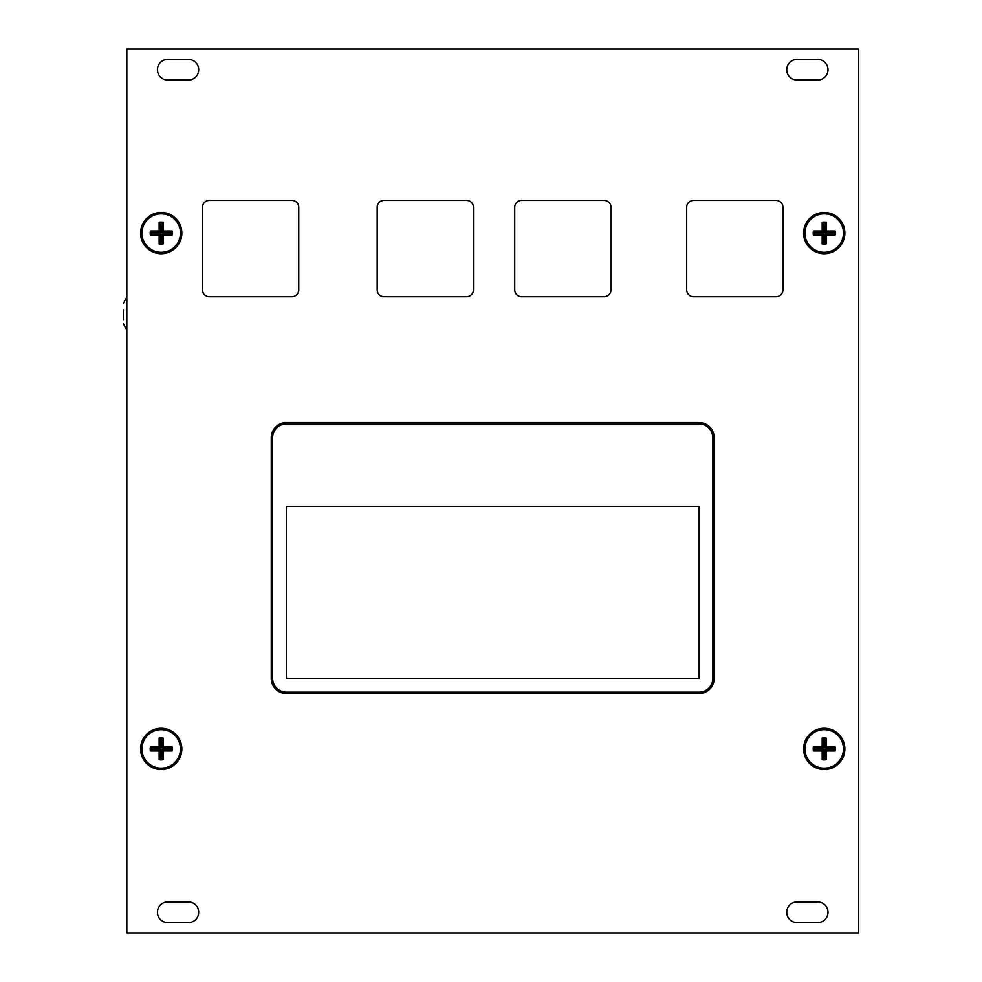 <?xml version="1.0" encoding="UTF-8"?>
<svg xmlns="http://www.w3.org/2000/svg" width="982" height="982" viewBox="0 0 982 982"><rect width="100%" height="100%" fill="white"/><g stroke="black" fill="none" stroke-linecap="round" stroke-linejoin="round"><path stroke-width="1.47" d="M797.065 901.955A10.311 10.311 0 0 0 786.742 912.266A10.311 10.311 0 0 0 797.065 922.589L817.699 922.589A10.311 10.311 0 0 0 828.01 912.266A10.311 10.311 0 0 0 817.699 901.955L797.065 901.955M797.065 59.411A10.311 10.311 0 0 0 786.742 69.734A10.311 10.311 0 0 0 797.065 80.045L817.699 80.045A10.311 10.311 0 0 0 828.01 69.734A10.311 10.311 0 0 0 817.699 59.411L797.065 59.411M167.738 59.411A10.311 10.311 0 0 0 157.427 69.734A10.311 10.311 0 0 0 167.738 80.045L188.372 80.045A10.311 10.311 0 0 0 198.695 69.734A10.311 10.311 0 0 0 188.372 59.411L167.738 59.411M167.738 901.955A10.311 10.311 0 0 0 157.427 912.266A10.311 10.311 0 0 0 167.738 922.589L188.372 922.589A10.311 10.311 0 0 0 198.695 912.266A10.311 10.311 0 0 0 188.372 901.955L167.738 901.955M858.624 932.9L858.624 49.1L126.825 49.1L126.825 932.9L858.624 932.9M699.049 693.55A15.135 15.135 0 0 0 714.184 678.415L714.184 437.702A15.135 15.135 0 0 0 699.049 422.567L286.388 422.567A15.135 15.135 0 0 0 271.253 437.702L271.253 678.415A15.135 15.135 0 0 0 286.388 693.55L699.049 693.55M803.595 748.922A20.634 20.634 0 0 0 834.553 766.782A20.634 20.634 0 0 0 834.553 731.05A20.634 20.634 0 0 0 803.595 748.922M803.595 233.078A20.634 20.634 0 0 0 834.553 250.95A20.634 20.634 0 0 0 834.553 215.218A20.634 20.634 0 0 0 803.595 233.078M140.573 748.922A20.634 20.634 0 0 0 171.531 766.782A20.634 20.634 0 0 0 171.531 731.05A20.634 20.634 0 0 0 140.573 748.922M140.573 233.078A20.634 20.634 0 0 0 171.531 250.95A20.634 20.634 0 0 0 171.531 215.218A20.634 20.634 0 0 0 140.573 233.078M604.139 296.699A6.874 6.874 0 0 0 611.013 289.825L611.013 207.288A6.874 6.874 0 0 0 604.139 200.414L521.602 200.414A6.874 6.874 0 0 0 514.728 207.288L514.728 289.825A6.874 6.874 0 0 0 521.602 296.699L604.139 296.699M466.585 296.699A6.874 6.874 0 0 0 473.459 289.825L473.459 207.288A6.874 6.874 0 0 0 466.585 200.414L384.048 200.414A6.874 6.874 0 0 0 377.174 207.288L377.174 289.825A6.874 6.874 0 0 0 384.048 296.699L466.585 296.699M291.887 296.699A6.874 6.874 0 0 0 298.761 289.825L298.761 207.288A6.874 6.874 0 0 0 291.887 200.414L209.35 200.414A6.874 6.874 0 0 0 202.476 207.288L202.476 289.825A6.874 6.874 0 0 0 209.35 296.699L291.887 296.699M776.087 296.699A6.874 6.874 0 0 0 782.961 289.825L782.961 207.288A6.874 6.874 0 0 0 776.087 200.414L693.55 200.414A6.874 6.874 0 0 0 686.676 207.288L686.676 289.825A6.874 6.874 0 0 0 693.55 296.699L776.087 296.699M699.049 692.175A13.76 13.76 0 0 0 712.809 678.415L712.809 437.702A13.76 13.76 0 0 0 699.049 423.942L286.388 423.942A13.76 13.76 0 0 0 272.628 437.702L272.628 678.415A13.76 13.76 0 0 0 286.388 692.175L699.049 692.175M699.049 678.415L699.049 506.479L286.388 506.479L286.388 678.415L699.049 678.415M804.97 233.078A19.259 19.259 0 0 1 833.865 216.408A19.259 19.259 0 0 1 833.865 249.759A19.259 19.259 0 0 1 804.97 233.078M822.167 222.276L822.167 231.016L813.415 231.016A10.998 10.998 0 0 0 813.415 235.14L822.167 235.14L822.167 243.892A10.998 10.998 0 0 0 826.292 243.892L826.292 235.14L835.044 235.14A10.998 10.998 0 0 0 835.044 231.016L826.292 231.016L826.292 222.276A10.998 10.998 0 0 0 822.167 222.276L823.382 223.331L823.382 232.231L822.167 231.016M823.382 232.231L814.471 232.231A9.795 9.795 0 0 0 814.471 233.937L823.382 233.937L823.382 242.836A9.795 9.795 0 0 0 825.076 242.836L825.076 233.937L833.988 233.937A9.795 9.795 0 0 0 833.988 232.231L825.076 232.231L825.076 223.331A9.795 9.795 0 0 0 823.382 223.331M814.471 232.231L813.415 231.016M814.471 233.937L813.415 235.14M823.382 233.937L822.167 235.14M823.382 242.836L822.167 243.892M825.076 242.836L826.292 243.892M825.076 233.937L826.292 235.14M833.988 233.937L835.044 235.14M833.988 232.231L835.044 231.016M825.076 232.231L826.292 231.016M825.076 223.331L826.292 222.276M141.948 748.922A19.259 19.259 0 0 1 170.843 732.241A19.259 19.259 0 0 1 170.843 765.592A19.259 19.259 0 0 1 141.948 748.922M159.145 738.108L159.145 746.86L150.393 746.86A10.998 10.998 0 0 0 150.393 750.984L159.145 750.984L159.145 759.724A10.998 10.998 0 0 0 163.27 759.724L163.27 750.984L172.022 750.984A10.998 10.998 0 0 0 172.022 746.86L163.27 746.86L163.27 738.108A10.998 10.998 0 0 0 159.145 738.108L160.361 739.164L160.361 748.063L159.145 746.86M160.361 748.063L151.449 748.063A9.795 9.795 0 0 0 151.449 749.769L160.361 749.769L160.361 758.669A9.795 9.795 0 0 0 162.055 758.669L162.055 749.769L170.966 749.769A9.795 9.795 0 0 0 170.966 748.063L162.055 748.063L162.055 739.164A9.795 9.795 0 0 0 160.361 739.164M151.449 748.063L150.393 746.86M151.449 749.769L150.393 750.984M160.361 749.769L159.145 750.984M160.361 758.669L159.145 759.724M162.055 758.669L163.27 759.724M162.055 749.769L163.27 750.984M170.966 749.769L172.022 750.984M170.966 748.063L172.022 746.86M162.055 748.063L163.27 746.86M162.055 739.164L163.27 738.108M804.97 748.922A19.259 19.259 0 0 1 833.865 732.241A19.259 19.259 0 0 1 833.865 765.592A19.259 19.259 0 0 1 804.97 748.922M822.167 738.108L822.167 746.86L813.415 746.86A10.998 10.998 0 0 0 813.415 750.984L822.167 750.984L822.167 759.724A10.998 10.998 0 0 0 826.292 759.724L826.292 750.984L835.044 750.984A10.998 10.998 0 0 0 835.044 746.86L826.292 746.86L826.292 738.108A10.998 10.998 0 0 0 822.167 738.108L823.382 739.164L823.382 748.063L822.167 746.86M823.382 748.063L814.471 748.063A9.795 9.795 0 0 0 814.471 749.769L823.382 749.769L823.382 758.669A9.795 9.795 0 0 0 825.076 758.669L825.076 749.769L833.988 749.769A9.795 9.795 0 0 0 833.988 748.063L825.076 748.063L825.076 739.164A9.795 9.795 0 0 0 823.382 739.164M814.471 748.063L813.415 746.86M814.471 749.769L813.415 750.984M823.382 749.769L822.167 750.984M823.382 758.669L822.167 759.724M825.076 758.669L826.292 759.724M825.076 749.769L826.292 750.984M833.988 749.769L835.044 750.984M833.988 748.063L835.044 746.86M825.076 748.063L826.292 746.86M825.076 739.164L826.292 738.108M141.948 233.078A19.259 19.259 0 0 1 170.843 216.408A19.259 19.259 0 0 1 170.843 249.759A19.259 19.259 0 0 1 141.948 233.078M159.145 222.276L159.145 231.016L150.393 231.016A10.998 10.998 0 0 0 150.393 235.14L159.145 235.14L159.145 243.892A10.998 10.998 0 0 0 163.27 243.892L163.27 235.14L172.022 235.14A10.998 10.998 0 0 0 172.022 231.016L163.27 231.016L163.27 222.276A10.998 10.998 0 0 0 159.145 222.276L160.361 223.331L160.361 232.231L159.145 231.016M160.361 232.231L151.449 232.231A9.795 9.795 0 0 0 151.449 233.937L160.361 233.937L160.361 242.836A9.795 9.795 0 0 0 162.055 242.836L162.055 233.937L170.966 233.937A9.795 9.795 0 0 0 170.966 232.231L162.055 232.231L162.055 223.331A9.795 9.795 0 0 0 160.361 223.331M151.449 232.231L150.393 231.016M151.449 233.937L150.393 235.14M160.361 233.937L159.145 235.14M160.361 242.836L159.145 243.892M162.055 242.836L163.27 243.892M162.055 233.937L163.27 235.14M170.966 233.937L172.022 235.14M170.966 232.231L172.022 231.016M162.055 232.231L163.27 231.016M162.055 223.331L163.27 222.276M123.376 309.76L123.376 319.604M142.365 241.486A20.634 20.634 0 0 0 177.914 245.193A20.634 20.634 0 0 0 163.356 212.554A20.634 20.634 0 0 0 142.365 241.486M815.097 251.576A20.634 20.634 0 0 0 844.815 231.74A20.634 20.634 0 0 0 812.777 215.917A20.634 20.634 0 0 0 815.097 251.576M126.825 297.08L123.376 303.242M126.825 330.026L123.376 323.864"/></g></svg>
